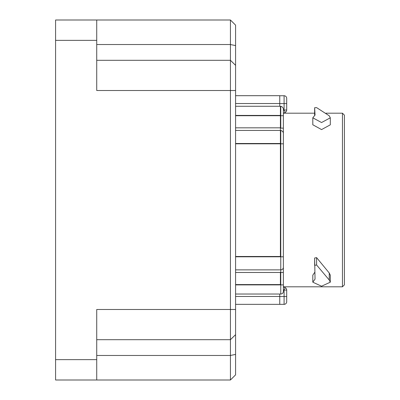 <?xml version="1.0" encoding="UTF-8"?>
<svg xmlns="http://www.w3.org/2000/svg" width="400" height="400" viewBox="0 0 400 400"><rect width="100%" height="100%" fill="white"/><g stroke="black" fill="none" stroke-linecap="round" stroke-linejoin="round"><path stroke-width="0.6" d="M329.245 272.995L316.595 257.625L314.635 258.015L315.04 279.11L312.805 282.185L321.555 286.215L330.31 282.185L329.245 280.015L329.245 272.995L330.31 275.175L330.31 282.185M312.805 282.185L312.805 275.175L314.82 272.225M342.455 113.195L344.415 115.155L344.415 284.845L342.455 286.805L342.455 113.195L325.98 113.195M314.635 115.07L314.635 107.73L314.65 115.255M330.31 117.815L321.555 122.54L312.805 117.815L315.04 115.045L314.635 107.735L316.595 107.61L329.245 115.8L330.31 117.815L330.31 124.825L321.555 129.585L312.805 124.77M316.595 257.625L316.595 264.98L329.245 280.015M344.415 269.09L344.415 127.335M316.595 264.98L314.635 265.36L314.635 258.03M235.585 95.695L279.755 95.695L279.755 103.53L235.585 103.53M235.585 143.505L280.41 143.505L280.41 130.44L235.585 130.44M235.585 115.42L280.41 115.42L280.41 106.275L235.585 106.275M280.41 115.42L280.41 130.44A2.615 2.615 0 0 1 282.28 131.23A2.615 2.615 0 0 1 283.375 133.355L283.375 284.885L283.375 272.475L280.76 272.475L280.76 284.885L235.585 284.885M283.375 109.19A2.615 2.615 0 0 0 282.28 107.065A2.615 2.615 0 0 0 280.41 106.275A2.615 2.615 0 0 1 282.28 107.065A2.615 2.615 0 0 1 283.375 109.19L283.375 115.72L280.76 115.72L280.76 128.13L283.375 128.13L283.375 115.72M235.585 25.145L230.44 20L235.585 25.145L235.585 374.855L230.44 380L55.585 380L55.585 20L96.725 20L96.725 90.505L230.44 90.505L230.44 20L96.725 20M235.585 374.855L230.44 380L230.44 90.505L235.585 90.505M235.585 309.495L96.725 309.495L96.725 380M235.585 304.355L284.09 304.355A2.615 2.615 0 0 0 286.7 301.745L286.7 290.08A2.615 2.615 0 0 0 285.195 287.71L284.09 290.08L283.375 289.745M280.265 95.745L284.09 95.745A2.615 2.615 0 0 1 286.7 98.355L286.7 110.02A2.615 2.615 0 0 1 285.195 112.39L283.375 113.235L285.195 112.39L284.09 110.02L284.09 95.745A2.615 2.615 0 0 1 286.7 98.355M284.09 304.355L284.09 296.52L286.7 296.52L286.7 299.13M283.375 286.865L285.195 287.71L283.375 286.865M235.585 269.865L280.76 269.865A2.615 2.615 0 0 0 283.375 267.25L283.375 265.28M235.585 294.03L280.76 294.03A2.615 2.615 0 0 0 283.375 291.415L283.375 284.885L280.76 284.885L280.76 294.03M283.375 283.985L283.375 272.475M283.375 128.13L283.375 133.355A2.615 2.615 0 0 0 282.28 131.23A2.615 2.615 0 0 0 280.41 130.44M279.755 304.305L279.755 296.47L235.585 296.47M279.755 296.47L279.755 294.03M279.755 106.275L279.755 103.53M280.41 127.83L235.585 127.83M280.41 143.505L280.41 256.495L235.585 256.495M280.41 256.8L280.41 256.495M280.41 272.17L280.41 284.58L235.585 284.58M280.41 284.885L280.41 284.58M96.725 40.365L55.585 40.365M96.725 359.635L55.585 359.635M235.585 45.59L230.44 44.535L96.725 44.535M235.585 65.335L230.44 60.3L96.725 60.3M235.585 334.665L230.44 339.7L96.725 339.7M235.585 354.41L230.44 355.465L96.725 355.465M286.7 290.08L284.09 290.08L284.09 296.52L279.755 296.52M279.755 103.58L286.7 103.58M283.375 110.355L284.09 110.02L286.7 110.02M235.585 115.72L280.76 115.72L280.76 106.575M235.585 143.805L280.76 143.805L280.76 130.745M283.375 143.805L280.76 143.805L280.76 256.8L235.585 256.8M235.585 272.475L280.76 272.475L280.76 256.8L283.375 256.8M342.455 286.805L283.375 286.805M314.635 113.195L283.455 113.195M312.805 124.825L312.805 117.815"/></g></svg>
